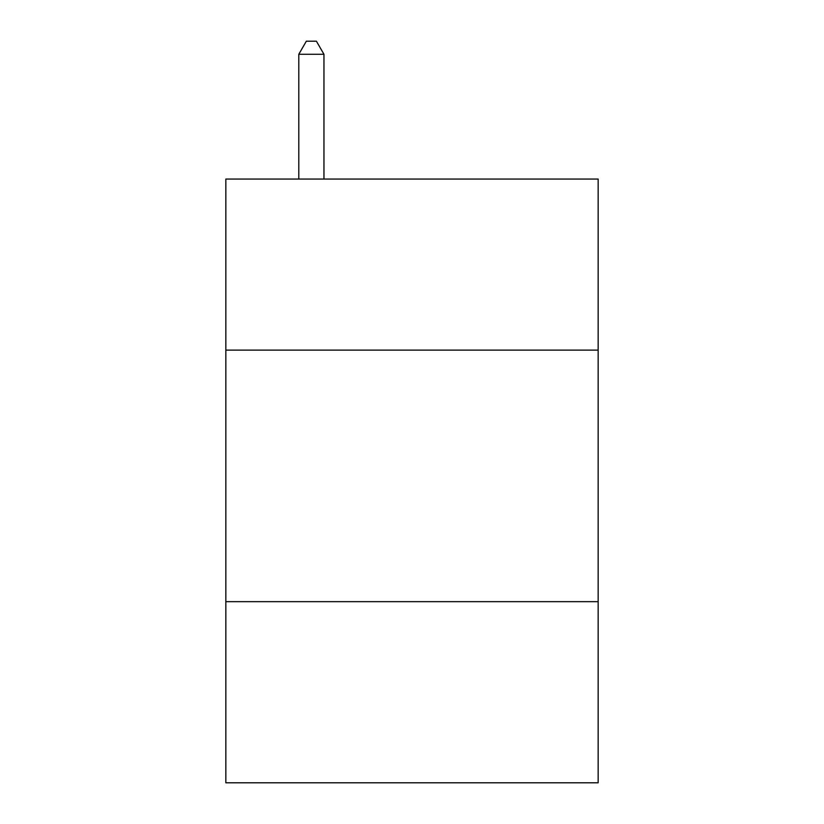 <?xml version="1.0" encoding="UTF-8"?>
<svg xmlns="http://www.w3.org/2000/svg" width="824" height="824" viewBox="0 0 824 824"><rect width="100%" height="100%" fill="white"/><g stroke="black" fill="none" stroke-linecap="round" stroke-linejoin="round"><path stroke-width="1.24" d="M598.152 350.118L598.152 179.055L225.848 179.055L225.848 350.118L598.152 350.118L598.152 782.8L225.848 782.8L225.848 350.118M598.152 601.674L225.848 601.674M323.956 179.055L323.956 54.281L298.793 54.281L298.793 179.055M298.793 54.281L306.343 41.2L316.406 41.2L323.956 54.281"/></g></svg>
